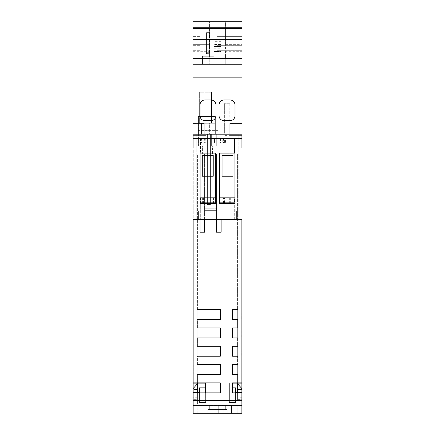 <?xml version="1.0" encoding="UTF-8"?>
<svg xmlns="http://www.w3.org/2000/svg" width="435" height="435" viewBox="0 0 435 435"><rect width="100%" height="100%" fill="white"/><g stroke="black" fill="none" stroke-linecap="round" stroke-linejoin="round"><path stroke-width="0.33" stroke-dasharray="2.17 1.63" d="M206.446 53.641L206.446 32.625L206.446 53.641L209.578 53.641L209.578 32.625L209.578 53.641M209.578 32.625L206.446 32.625L209.578 32.625M209.578 56.267L206.446 56.267L209.578 56.267M209.578 50.139L206.446 50.139M209.578 52.678L206.446 52.678M209.578 50.754L206.446 50.754L209.578 50.754M209.578 46.023L206.446 46.023L209.578 46.023M225.553 138.2L233.986 138.2L233.986 143.175L223.536 143.175L233.986 143.175L225.553 143.175L233.986 143.175L233.986 138.2L223.536 138.2L233.986 138.2L225.553 138.2L225.553 143.175M211.138 138.2L214.477 138.2L214.477 143.175L201.704 143.175L214.477 143.175L205.266 143.175L214.477 143.175L214.477 138.2L201.704 138.2L214.477 138.2L205.266 138.2L211.138 138.2L211.138 143.175M223.536 138.2L223.536 143.175M214.172 138.2L214.172 143.175M234.508 138.2L234.508 153.131L220.023 153.131L234.508 153.131L220.023 153.131L234.508 153.131L234.508 138.2L220.023 138.2L220.023 153.131L220.023 138.2L234.508 138.2M214.999 138.2L214.999 153.131L200.513 153.131L214.999 153.131L200.513 153.131L214.999 153.131L214.999 138.2L200.513 138.2L200.513 153.131L200.513 138.2L214.999 138.2M224.487 197.675L234.373 197.675L234.373 202.656L219.898 202.656L234.373 202.656L224.487 202.656L234.373 202.656L234.373 197.675L219.898 197.675L234.373 197.675L224.487 197.675L224.487 202.656M215.542 197.675L203.395 197.675L215.542 197.675L215.542 202.656L203.395 202.656L215.542 202.656M213.552 197.675L213.552 202.656M219.898 197.675L219.898 202.656M215.559 197.675L207.076 197.675L215.559 197.675L215.559 202.656L207.076 202.656L215.559 202.656M210.17 197.675L210.17 202.656M234.672 197.675L234.672 219.278L219.142 219.278L234.672 219.278L219.142 219.278L234.672 219.278L234.672 197.675L219.142 197.675L219.142 219.278L219.142 197.675L234.672 197.675M215.858 197.675L215.858 219.278L200.328 219.278L215.858 219.278L200.328 219.278L215.858 219.278L215.858 197.675L200.328 197.675L200.328 219.278L200.328 197.675L215.858 197.675M211.546 92.258L211.546 123.263L199.35 123.263L211.546 123.263L199.35 123.263L211.546 123.263L211.546 92.258L199.35 92.258L199.35 123.263L199.35 92.258L211.546 92.258M193.004 51.292L209.436 51.292L209.436 46.023L193.004 46.023L209.436 46.023L209.436 44.642L193.004 44.642L209.436 44.642L209.436 21.75L193.004 21.75L193.004 219.278L196.174 219.278L196.174 134.366L204.205 134.366L204.205 123.464L204.205 134.366L196.174 134.366L202.161 134.366L202.161 210.023L215.852 210.023L215.852 138.346L238.826 138.346L238.826 134.366L207.392 134.366L207.392 204.548L207.392 134.366L210.377 134.366L210.377 204.548L207.392 204.548L210.377 204.548L210.377 134.366L238.826 134.366L238.826 138.346L215.852 138.346L215.852 210.023L202.161 210.023L202.161 134.366L207.392 134.366L196.174 134.366L196.174 219.278L241.996 219.278L241.996 21.75L225.564 21.75L225.564 46.023L241.996 46.023L225.564 46.023L225.564 51.292L241.996 51.292M238.826 134.366L238.826 219.278L241.996 219.278L193.004 219.278L193.004 123.464L193.004 219.278L238.826 219.278L238.826 134.366L224.373 134.366L224.373 103.258L224.373 134.366L238.826 134.366M229.8 103.258L224.373 103.258L229.8 103.258L229.8 123.464L241.996 123.464L241.996 134.366L241.996 123.464L241.996 134.366L241.996 123.464L241.996 134.366L241.996 123.464L229.8 123.464L241.996 123.464L229.8 123.464L229.8 134.366L241.996 134.366L229.8 134.366L241.996 134.366L229.8 134.366L241.996 134.366L229.8 134.366L229.8 123.464L241.996 123.464L229.8 123.464L229.8 134.366L229.8 123.464L241.996 123.464L229.8 123.464L229.8 134.366L229.8 103.258M204.205 123.464L193.004 123.464L204.205 123.464L193.004 123.464L204.205 123.464L204.205 134.366L193.004 134.366L204.205 134.366L193.004 134.366L204.205 134.366L193.004 134.366L204.205 134.366L204.205 123.464L193.004 123.464L204.205 123.464L193.004 123.464L204.205 123.464L204.205 134.366L204.205 123.464M241.996 51.123L225.564 51.123L225.564 57.784L241.996 57.784L225.564 57.784L225.564 21.75L209.436 21.75L209.436 57.784L209.436 51.123L193.004 51.123M213.889 51.243L221.11 51.243M213.889 63.211L213.889 32.989L213.96 64.135L202.46 64.135L221.11 64.135L221.11 51.292L213.889 51.292L221.11 51.292L221.11 32.989L213.889 32.989M193.004 57.784L209.436 57.784L193.004 57.784M213.889 48.78L221.11 48.78M221.11 32.989L221.11 64.135L213.96 64.135L213.96 56.267L213.96 63.211M218.044 134.366L215.358 134.366L218.044 134.366L218.044 130.38L218.044 134.366M198.431 134.366L215.358 134.366L198.431 134.366L198.431 116.444L215.358 116.444L215.358 134.366L215.358 130.38L215.358 134.366L215.358 130.38L198.431 130.38L218.044 130.38L215.358 130.38L215.358 116.444L198.431 116.444L198.431 134.366M201.53 134.366L214.906 134.366L201.53 134.366L201.53 123.263L209.365 123.263L201.53 123.263L201.53 134.366L201.53 123.263L195.989 123.263L201.53 123.263L195.989 123.263L195.989 134.366L195.989 123.263L195.989 134.366L195.989 123.263L209.365 123.263L209.365 134.366L214.906 134.366L209.365 134.366L209.365 123.263L214.906 123.263L201.53 123.263L201.53 134.366M216.847 64.135L241.996 64.135L193.004 64.135L216.847 64.135L216.847 33.223L216.847 59.057L241.996 59.057L193.004 59.057L216.847 59.057L216.847 64.135L216.847 54.092L241.996 54.092L216.847 54.092L216.847 41.945L241.996 41.945L216.847 41.945L216.847 36.605L241.996 36.605L216.847 36.605L216.847 64.135M193.004 64.135L200.073 64.135L200.073 33.223L200.073 64.135L193.004 64.135M221.11 51.292L213.889 51.292M216.847 33.223L241.996 33.223L216.847 33.223M216.847 45.332L241.996 45.332L216.847 45.332M216.847 50.705L241.996 50.705L216.847 50.705M225.564 44.642L241.996 44.642L225.564 44.642M225.564 27.574L241.996 27.574L225.564 27.574M225.765 21.75L209.235 21.75L225.765 21.75L225.765 27.574L241.996 27.574L193.004 27.574L225.765 27.574L225.765 21.75M198.588 219.278L236.412 219.278L198.588 219.278L236.412 219.278L198.588 219.278L198.588 210.97L236.412 210.97L236.412 219.278L236.412 210.97L198.588 210.97L198.588 219.278L198.588 210.97L236.412 210.97L236.412 219.278L236.412 210.97L198.588 210.97L198.588 219.278M215.934 104.949L215.934 115.699A4.975 4.975 0 0 1 210.953 120.674L204.983 120.674A4.975 4.975 0 0 1 200.002 115.699L200.002 104.949A4.975 4.975 0 0 1 204.983 99.968L210.953 99.968A4.975 4.975 0 0 1 215.934 104.949L215.934 115.699A4.975 4.975 0 0 1 210.953 120.674L204.983 120.674A4.975 4.975 0 0 1 200.002 115.699L200.002 104.949A4.975 4.975 0 0 1 204.983 99.968L210.953 99.968A4.975 4.975 0 0 1 215.934 104.949A4.975 4.975 0 0 0 210.953 99.968L204.983 99.968A4.975 4.975 0 0 0 200.002 104.949L200.002 115.699A4.975 4.975 0 0 0 204.983 120.674L210.953 120.674A4.975 4.975 0 0 0 215.934 115.699L215.934 104.949M230.017 120.674L224.047 120.674A4.975 4.975 0 0 1 219.066 115.699L219.066 104.949A4.975 4.975 0 0 1 224.047 99.968L230.017 99.968A4.975 4.975 0 0 1 234.998 104.949L234.998 115.699A4.975 4.975 0 0 1 230.017 120.674L224.047 120.674A4.975 4.975 0 0 1 219.066 115.699L219.066 104.949A4.975 4.975 0 0 1 224.047 99.968L230.017 99.968A4.975 4.975 0 0 1 234.998 104.949L234.998 115.699A4.975 4.975 0 0 1 230.017 120.674A4.975 4.975 0 0 0 234.998 115.699L234.998 104.949A4.975 4.975 0 0 0 230.017 99.968L224.047 99.968A4.975 4.975 0 0 0 219.066 104.949L219.066 115.699A4.975 4.975 0 0 0 224.047 120.674L230.017 120.674M193.004 66.136L241.996 66.136M193.004 138.346L241.996 138.346M234.895 153.131L219.664 153.131L219.664 203.411L234.895 203.411L234.895 153.131L234.895 203.411L234.895 153.131L219.664 153.131L234.895 153.131M215.336 153.131L200.105 153.131L200.105 203.411L215.336 203.411L215.336 153.131L215.336 203.411L215.336 153.131L200.105 153.131L215.336 153.131M193.004 33.223L200.073 33.223L193.004 33.223M193.004 45.332L200.073 45.332L193.004 45.332M193.004 50.705L200.073 50.705L193.004 50.705M221.11 27.574L213.889 27.574L213.889 51.613L213.889 27.574L221.11 27.574L221.11 44.495L213.889 44.495L221.11 44.495L221.11 51.613L213.889 51.613L221.11 51.613L221.11 27.574M193.004 58.382L241.996 58.382M221.11 58.382L213.889 58.382L213.889 46.485L213.889 58.382L221.11 58.382L221.11 46.485L213.889 46.485L221.11 46.485L221.11 58.382M209.235 27.574L209.235 21.75L209.235 27.574M225.765 64.135L225.765 58.382L225.765 64.135L209.235 64.135L209.235 58.382L209.235 64.135L225.765 64.135M193.004 39.52L241.996 39.52M193.004 27.574L241.996 27.574L193.004 27.574M193.004 64.755L241.996 64.755M193.004 54.092L200.073 54.092L193.004 54.092M193.004 41.945L200.073 41.945L193.004 41.945M193.004 36.605L200.073 36.605L193.004 36.605M221.11 33.103L213.889 33.103M202.46 56.267L213.96 56.267L202.46 56.267L202.46 64.135L202.46 56.267M214.906 123.263L214.906 134.366L214.906 123.263L209.365 123.263L209.365 134.366L209.365 123.263L214.906 123.263L214.906 134.366L214.906 123.263M215.358 116.444L198.431 116.444L215.358 116.444L215.358 130.38L215.358 116.444M196.174 134.366L196.174 219.278L196.174 134.366M238.826 138.346L238.826 219.278L238.826 138.346L215.852 138.346L215.852 210.023L202.161 210.023L202.161 134.366L202.161 210.023L215.852 210.023L215.852 138.346L238.826 138.346M207.392 204.548L207.392 134.366L207.392 204.548L210.377 204.548L207.392 204.548M210.377 134.366L210.377 204.548L210.377 134.366M209.121 197.675L200.627 197.675L209.121 197.675L209.121 202.656L200.627 202.656L209.121 202.656M206.027 197.675L206.027 202.656M207.076 197.675L207.076 202.656M219.604 197.675L233.921 197.675L219.441 197.675L219.604 202.656L233.921 202.656L219.604 202.656M234.215 197.675L234.215 202.656M233.921 197.675L233.921 202.656M212.769 197.675L200.611 197.675L212.769 197.675L212.769 202.656L200.611 202.656L212.769 202.656M203.395 197.675L203.395 202.656M202.607 197.675L202.607 202.656M223.498 197.675L229.316 197.675L219.441 197.675L223.498 197.675L223.498 202.656L229.316 202.656L223.498 202.656M230.305 197.675L230.305 202.656M229.316 197.675L229.316 202.656M200.105 153.131L200.105 203.411L200.105 153.131M219.664 153.131L219.664 203.411L219.664 153.131M202.286 176.229L202.286 155.523L213.237 155.523L213.237 176.229L202.286 176.229L213.237 176.229L213.237 155.523L202.286 155.523L202.286 176.229L202.286 155.523L213.237 155.523L213.237 176.229L202.286 176.229M222.078 176.229L222.078 155.523L233.024 155.523L233.024 176.229L222.078 176.229L233.024 176.229L233.024 155.523L222.078 155.523L222.078 176.229L222.078 155.523L233.024 155.523L233.024 176.229L222.078 176.229M213.808 138.2L201.035 138.2L213.808 138.2L213.808 143.175L201.035 143.175L213.808 143.175M201.34 138.2L201.34 143.175M201.704 138.2L201.704 143.175M222.747 138.2L231.001 138.2L220.545 138.2L222.747 138.2L222.747 143.175L231.001 143.175L222.747 143.175M231.001 138.2L231.001 143.175M231.784 138.2L231.784 143.175M210.246 138.2L201.035 138.2L210.246 138.2L210.246 143.175L201.035 143.175L210.246 143.175M204.368 138.2L204.368 143.175M205.266 138.2L205.266 143.175M224.612 138.2L228.979 138.2L220.545 138.2L224.612 138.2L224.612 143.175L228.979 143.175L224.612 143.175M228.979 138.2L228.979 143.175M229.919 138.2L229.919 143.175M235.591 392.587L235.591 402.446L235.591 387.868L235.591 392.587L235.591 387.868L235.591 392.587L241.865 392.587L241.865 383.126L241.865 392.843L237.586 392.843L237.586 389.439L237.586 392.587L241.865 392.587L241.865 387.857L241.865 399.743L237.586 399.743L237.586 374.524L232.556 374.524L232.556 364.568L237.586 364.568L237.586 356.211L232.556 356.211L232.556 346.255L237.586 346.255L237.586 337.892L232.556 337.892L232.556 327.936L237.586 327.936L237.586 319.573L232.556 319.573L232.556 309.622L237.586 309.622L237.586 153.974L229.174 153.974L229.174 400.042L237.586 400.042L237.586 392.843L241.865 392.843L241.865 400.216L193.135 400.216L193.135 382.887L220.311 382.887L220.311 392.843L197.414 392.843L197.414 399.928L224.944 399.928L224.944 153.974L221.11 153.974L221.11 219.278L221.11 153.974L224.944 153.974L224.944 400.129L229.174 400.042M241.865 219.278L241.865 217.038L237.983 217.038L241.865 217.038L241.865 392.587L241.865 388.558L237.586 383.806M193.135 219.278L193.135 382.887L197.017 382.887L197.017 392.843L193.135 392.843L193.135 389.439L197.017 389.439L197.017 383.126L193.135 383.126L193.135 392.587L193.135 387.857L193.135 392.587L197.414 392.587L197.414 383.126M212.546 153.974L212.546 146.013L202.59 146.013L212.546 146.013L202.59 146.013L212.546 146.013L212.546 153.974L202.59 153.974L202.59 146.013L202.59 153.974L212.546 153.974M241.865 346.749L241.865 346.255L241.865 346.749M241.865 328.436L241.865 327.936L241.865 328.436M241.865 310.117L241.865 309.622L241.865 310.117M193.135 383.126L193.135 392.587L193.135 388.558L193.765 387.857L193.135 388.558L193.135 399.172L197.414 399.172L197.414 399.743L197.414 392.843L197.414 399.172M216.527 153.974L216.527 232.219L216.527 153.974L204.586 153.974L204.586 232.219L204.586 153.974L221.11 153.974L221.11 232.219L221.11 153.974L216.527 153.974L216.527 210.616L216.527 153.974L204.586 153.974L216.527 153.974M197.414 309.622L197.414 153.974L200.002 153.974L200.002 219.278L200.002 153.974L197.414 153.974L197.414 309.622L220.414 309.622L220.414 319.573L220.414 309.622L197.017 309.622L197.017 319.573L220.414 319.573L197.414 319.573L197.414 327.936L220.414 327.936L220.414 337.892L220.414 327.936L197.017 327.936L197.017 337.892L220.414 337.892L197.414 337.892L197.414 346.255L220.311 346.255L220.311 356.211L220.311 346.255L197.017 346.255L197.017 356.211L220.311 356.211L197.414 356.211L197.414 364.568L220.311 364.568L220.311 374.524L220.311 364.568L197.017 364.568L197.017 374.524L220.311 374.524L197.414 374.524L197.414 382.887L220.311 382.887L220.311 392.843L193.135 392.843L197.414 392.843L193.135 392.843L193.135 399.635L197.414 399.635L197.414 392.843L197.414 399.635M205.63 387.868L199.409 387.868L205.63 387.868L199.409 387.868L199.409 402.446L205.63 402.446L199.409 402.446L205.63 402.446L199.409 402.446L199.409 387.868L199.409 402.446L199.409 392.843L205.63 392.843L205.63 402.446L205.63 383.126M232.556 387.868L229.37 387.868L235.591 387.868L229.37 387.868L229.37 402.446L235.591 402.446L229.37 402.446L229.37 383.126L229.37 402.446L229.37 383.126L229.37 387.868L235.591 387.868L235.591 402.446L235.591 392.843L232.556 392.843L232.556 382.887L232.556 392.843L237.586 392.843L237.586 399.928L229.174 399.928L229.174 153.974L237.586 153.974L237.586 309.622M232.556 382.887L241.865 382.887L232.556 382.887M229.174 134.366L241.768 134.366L229.174 134.366L241.768 134.366L229.174 134.366L241.768 134.366L229.174 134.366L229.174 148.101L229.174 134.366M241.865 399.743L241.865 392.843L232.556 392.843L232.556 383.126L229.37 383.126L232.556 383.126M237.586 374.524L237.586 382.887L241.865 382.887M237.586 356.211L237.586 364.568M237.586 337.892L237.586 346.255M237.586 319.573L237.586 327.936M197.414 400.14L197.414 403.99L237.586 403.99L197.414 403.99L197.414 400.14L237.586 400.14L237.586 397.275L237.586 400.026L197.414 400.026L224.944 400.042M197.414 399.928L197.414 392.843L193.135 392.843L197.414 392.843M197.414 382.887L197.414 374.524M197.414 364.568L197.414 356.211M197.414 346.255L197.414 337.892M197.414 327.936L197.414 319.573M204.586 219.278L204.586 153.974L200.002 153.974L200.002 232.219L204.586 232.219L200.002 232.219L200.002 153.974L204.586 153.974L204.586 210.616L216.527 210.616L216.527 219.278M216.527 232.219L221.11 232.219L216.527 232.219L216.527 210.616L204.586 210.616L204.586 232.219M237.983 134.942L237.983 217.038L241.865 217.038L237.983 217.038L237.983 148.101L241.865 148.101L229.174 148.101L229.174 135.361L229.174 148.101L237.983 148.101L237.983 217.038L237.983 134.366L237.983 134.942L241.768 134.942L241.768 135.361L224.944 135.361L224.944 134.366L237.983 134.366L197.017 134.366L231.942 134.366L231.942 148.101L231.942 134.366L224.944 134.366L224.944 400.129M206.076 135.361L207.071 134.366L206.076 135.361L206.076 148.101L206.076 135.361L193.232 135.361L206.076 135.361L193.232 135.361L193.232 148.101L206.076 148.101L193.232 148.101L193.232 135.361L206.076 135.361L193.232 135.361L193.232 148.101L206.076 148.101L206.076 135.361L193.232 135.361L206.076 135.361L207.071 134.366L193.232 134.366L207.071 134.366L193.232 134.366L207.071 134.366L193.232 134.366L207.071 134.366L206.076 135.361L207.071 134.366L206.076 135.361L207.071 134.366L206.076 135.361L206.076 148.101L193.232 148.101L206.076 148.101L193.232 148.101L193.232 135.361L193.232 148.101L193.232 135.361L193.232 148.101L206.076 148.101L206.076 135.361L206.076 148.101L206.076 135.361L206.076 148.101L193.135 148.101L193.232 134.942L197.017 134.942L197.017 134.366L197.017 217.038L197.017 148.101L197.017 217.038L193.135 217.038L197.017 217.038L197.017 134.942M232.556 374.524L232.556 364.568L237.831 364.568L237.831 374.524L232.556 374.524M232.556 356.211L232.556 346.255L237.831 346.255L237.831 356.211L232.556 356.211M232.556 337.892L232.556 327.936L237.831 327.936L237.831 337.892L232.556 337.892M232.556 319.573L232.556 309.622L237.831 309.622L237.831 319.573L232.556 319.573M241.865 374.524L241.865 309.622M203.776 134.366L216.728 134.366L203.776 134.366L203.776 146.013L198.409 146.013L198.409 134.366L198.409 146.013L211.361 146.013L203.776 146.013L203.776 134.366L203.776 146.013L198.409 146.013L198.409 134.366L198.409 146.013L211.361 146.013L211.361 134.366L216.728 134.366L211.361 134.366L211.361 146.013L216.728 146.013L203.776 146.013L203.776 134.366M193.135 217.038L193.135 148.101L193.135 217.038L197.017 217.038L193.135 217.038M193.135 319.573L193.135 309.622M193.135 337.892L193.135 327.936M193.135 356.211L193.135 346.255M193.135 374.524L193.135 364.568M197.414 397.275L193.135 397.275L193.135 400.341L193.135 397.171L193.135 400.216M193.135 361.882L193.232 149.944L193.135 361.882M241.865 217.038L241.865 148.101L241.865 217.038M241.865 319.149L241.865 310.16L241.768 319.149M241.865 337.522L241.865 328.534L241.768 337.522M241.865 355.901L241.865 346.912L241.768 355.901M193.135 397.275L193.135 400.32L241.865 400.32L241.865 397.275L241.865 400.341L241.865 397.171L241.865 400.216M193.232 319.149L193.232 310.16L193.145 319.159M193.232 337.522L193.232 328.534L193.135 337.522M193.232 355.901L193.232 346.912L193.135 355.901M193.232 374.279L193.232 365.291L193.135 374.279M197.017 382.887L193.135 382.887M229.174 399.928L224.944 399.928M224.944 400.015L224.944 135.361M229.174 400.015L229.174 148.101L241.768 148.101L241.768 135.361L241.768 148.101L229.174 148.101L241.768 148.101L229.174 148.101L241.768 148.101L229.174 148.101L229.174 400.129M229.174 135.361L241.768 135.361L229.174 135.361L241.768 135.361L241.768 148.101L241.768 135.361L229.174 135.361L241.768 135.361L241.768 148.101L241.768 135.361L229.174 135.361M241.768 134.942L241.768 135.361M193.232 135.361L193.232 134.942M216.728 146.013L216.728 134.366L216.728 146.013L211.361 146.013L211.361 134.366L211.361 146.013L216.728 146.013L216.728 134.366L216.728 146.013M204.586 208.251L216.527 208.251L204.586 208.251M197.191 405.583L201.829 405.583L197.191 405.583L197.191 413.25L199.931 413.25L197.191 413.25L197.191 405.583M201.829 405.583L209.686 405.583L201.829 405.583L201.829 403.99L199.931 403.99L199.931 413.25L235.069 413.25L199.931 413.25L199.931 403.99L201.829 403.99L199.931 403.99L201.829 403.99L201.829 405.583M235.069 405.583L237.809 405.583L235.069 405.583L235.069 413.25L237.809 413.25L235.069 413.25L235.069 403.99L232.899 403.99L232.899 405.583L225.314 405.583L232.899 405.583L232.899 403.99L235.069 403.99L232.899 403.99L235.069 403.99L235.069 413.25L235.069 405.583M209.686 409.569L209.686 405.583L209.686 409.569L207.821 409.569L207.821 413.25L207.821 409.569L227.179 409.569L227.179 413.25L227.179 409.569L209.686 409.569M225.314 409.569L225.314 405.583L225.314 409.569M223.247 405.583L218.272 405.583L222.454 405.583L222.454 403.99L227.929 403.99L222.454 403.99L222.454 405.583L231.561 405.583L231.561 413.25L218.272 413.25L231.561 413.25L231.561 405.583L223.247 405.583L223.247 413.25M241.865 407.872L237.037 407.872L237.037 405.583L237.037 407.872L237.037 405.583L237.037 407.872L241.865 407.872L241.865 405.583L193.135 405.583L193.135 407.872L193.135 405.583L193.135 407.872L193.135 405.583L197.963 405.583L197.963 407.872L193.135 407.872L197.963 407.872L197.963 405.583L200.948 405.583L193.135 405.583L237.037 405.583L237.037 413.25L197.963 413.25L237.037 413.25L237.037 405.583L241.865 405.583L241.865 407.872L237.037 407.872L241.865 407.872L241.865 405.583L237.037 405.583L241.865 405.583L241.865 407.872M193.135 400.32L193.135 413.25L241.865 413.25L241.865 400.32M197.963 405.583L197.963 407.872L193.135 407.872L197.963 407.872L197.963 405.583L197.963 413.25L197.963 403.99L200.948 403.99L197.963 403.99L197.963 405.583M234.052 403.99L237.037 403.99L234.052 403.99L234.052 405.583L234.052 403.99M218.272 405.583L218.272 413.25L218.272 405.583M227.929 403.99L227.929 405.583L227.929 403.99M199.931 403.99L199.931 405.583L199.931 403.99M237.809 405.583L237.809 413.25L237.809 405.583M237.037 403.99L237.037 405.583L237.037 403.99M232.899 403.99L232.899 405.583L232.899 403.99M200.948 403.99L200.948 405.583L200.948 403.99M197.414 399.08L193.135 399.08L193.135 389.439L197.017 389.439L197.017 392.843L197.017 389.439L197.017 392.843L193.135 392.843L193.135 399.172M197.414 399.743L193.135 399.743M237.586 399.743L237.586 389.439L241.865 389.439L241.865 399.635L237.586 399.635L237.586 389.439L241.865 389.439L241.865 399.635M241.865 399.172L237.586 399.172M193.135 399.08L193.135 399.635M237.586 392.843L241.865 392.843L237.586 392.843L237.586 399.635M241.865 399.08L237.586 399.08M197.414 383.806L193.135 388.558L193.135 392.587L199.409 392.587M235.591 402.446L229.37 402.446L235.591 402.446M193.135 336.184L193.135 315.418L193.135 336.184M193.135 187.208L193.135 175.332L193.145 187.208M193.135 172.271L193.145 192.226L193.135 172.271M193.135 183.613L193.145 185.897L193.135 183.613M193.135 181.052L193.145 183.113L193.135 181.052M193.135 179.263L193.145 180.721L193.135 179.263M193.135 175.696L193.135 177.828L193.135 175.696M193.135 170.09L193.145 172.2L193.135 170.09M193.135 167.518L193.145 169.623L193.135 167.518M193.135 164.637L193.145 167.23L193.135 164.637M193.135 189.769L193.135 190.867L193.145 189.769M193.135 190.965L193.135 189.834L193.145 190.965M193.135 191.193L193.145 190.862L193.145 191.193M193.135 189.448L193.145 188.045L193.135 189.448M193.135 157.535L193.145 159.112L193.145 157.535M193.135 246.77L193.135 243.007L193.145 246.77M193.135 235.156L193.135 229.114L193.145 235.156M193.135 232.257L193.135 219.126L193.135 232.257M193.135 225.189L193.135 221.6L193.135 225.189M193.135 218.299L193.135 222.622L193.145 218.299M193.135 210.475L193.135 208.746L193.145 210.475M193.135 202.498L193.135 215.727L193.135 202.498M193.135 197.539L193.145 201.329L193.135 197.539M193.135 278.09L193.135 282.967L193.145 278.09M193.135 276.258L193.135 273.593L193.145 276.258M193.135 261.924L193.135 268.08L193.135 261.924M193.135 256.601L193.135 252.648L193.145 256.601M193.135 228.767L193.145 226.564L193.135 228.767M193.135 219.675L193.135 223.53L193.145 219.675M193.135 214.852L193.135 212.971L193.145 214.852M193.135 199.007L193.145 201.682L193.135 199.007M193.135 272.12L193.135 267.394L193.135 272.12M193.135 214.988L193.145 208.572L193.135 214.988M193.135 200.018L193.145 199.284L193.135 200.018M193.135 197.724L193.145 196.99L193.135 197.724M193.135 295.278L193.135 299.595L193.145 295.278M193.135 293.44L193.135 290.776L193.145 293.44M193.135 279.112L193.145 276.818L193.135 279.112M193.135 273.784L193.135 269.836L193.145 273.784M193.135 254.774L193.135 251.006L193.145 254.774M193.135 245.954L193.145 243.752L193.135 245.954M193.135 216.195L193.145 213.531L193.135 216.195M193.135 207.011L193.135 202.144L193.145 207.011M193.135 330.274L193.135 325.5L193.145 330.274M193.135 300.313L193.135 301.248L193.145 300.313M193.135 278.743L193.135 274.795L193.145 278.743M193.135 244.579L193.145 243.839L193.135 244.579M193.135 242.92L193.135 239.435L193.145 242.92M193.135 238.695L193.145 237.961L193.135 238.695M193.135 231.072L193.135 226.298L193.145 231.072M193.135 203.335L193.145 202.601L193.135 203.335M193.135 354.09L193.135 358.342L193.145 354.09M193.135 352.279L193.135 349.658L193.145 352.279M193.135 338.164L193.145 335.902L193.135 338.164M193.135 332.916L193.135 329.023L193.145 332.916M193.135 314.179L193.135 310.47L193.145 314.179M193.135 305.495L193.145 303.32L193.135 305.495M193.135 296.534L193.135 300.335L193.145 296.534M193.135 291.782L193.135 288.204L193.145 291.782M193.135 276.171L193.145 273.544L193.135 276.171M193.135 265.943L193.145 261.332L193.135 265.943M193.135 257.438L193.145 254.268L193.135 257.438M193.135 217.978L193.145 213.726L193.135 217.978M193.135 213.139L193.135 206.94L193.145 213.139M193.135 150.891L193.232 360.936L193.135 150.891M193.135 238.255L193.145 237.526L193.135 238.255M193.135 240.517L193.145 239.788L193.135 240.517M193.135 242.415L193.135 247.412L193.145 242.415M193.135 252.099L193.135 258.444L193.145 252.099M193.135 283.952L193.145 288.84L193.135 283.952M193.135 308.932L193.145 305.767L193.135 308.932M193.135 317.8L193.135 315.174L193.145 317.8M193.135 319.611L193.135 323.863L193.145 319.611M193.135 327.908L193.135 326.582L193.145 327.908M193.135 348.663L193.135 344.95L193.145 348.663M193.135 216.103L193.135 212.612L193.145 216.103M193.135 258.896L193.135 256.231L193.145 258.896M193.135 261.462L193.135 262.397L193.145 261.462M193.135 270.662L193.135 265.975L193.145 270.641M193.135 273.142L193.145 274.702L193.135 273.142M193.135 284.805L193.145 287.747L193.135 284.805M193.135 291.695L193.135 286.002L193.145 291.695M193.135 309.334L193.135 305.017L193.145 309.334M193.135 310.324L193.135 311.259L193.145 310.324M193.135 320.796L193.135 321.731L193.145 320.796M193.135 249.445L193.145 246.232L193.135 249.445M193.135 260.282L193.135 264.6L193.145 260.282M193.135 281.499L193.135 285.268L193.145 281.499M193.135 289.77L193.145 286.002L193.145 289.77M193.135 236.118L193.135 239.973L193.145 236.118M193.135 244.013L193.145 243.279L193.135 244.013M193.135 246.313L193.145 245.579L193.135 246.313M193.135 258.069L193.145 255.405L193.135 258.069M193.135 241.262L193.145 238.597L193.145 241.262M193.135 251.522L193.145 250.168L193.145 251.522M193.135 216.554L193.135 212.786L193.145 216.554M193.135 251.272L193.145 247.504L193.145 251.272M193.135 263.028L193.145 262.294L193.135 263.028M193.145 198.751L193.145 197.767L193.135 198.751M193.145 207.772L193.135 208.887L193.145 207.772M193.145 254.986L193.145 256.715L193.135 254.986M193.145 280.232L193.145 281.603L193.135 280.232M193.145 292.826L193.145 290.634L193.135 292.826M193.145 306.479L193.145 308.208L193.135 306.479M193.145 313.456L193.145 311.194L193.135 313.456M193.145 317.169L193.145 315.81L193.135 317.169M193.145 332.188L193.145 329.746L193.135 332.188M193.145 343.503L193.145 341.241L193.135 343.503M193.145 351.649L193.145 350.289L193.135 351.649M193.145 222.165L193.135 221.6L193.145 222.165M193.145 228.272L193.145 230.338L193.135 228.272M193.145 248.619L193.145 246.139L193.135 248.619M193.145 282.967L193.145 279.569L193.135 282.967M193.145 287.013L193.145 284.702L193.135 287.013M193.145 296.98L193.145 295.985L193.135 296.98M193.145 307.105L193.145 308.594L193.135 307.105M193.145 327.473L193.145 329.54L193.135 327.473M193.145 201.949L193.145 203.7L193.135 201.949M193.145 208.251L193.145 207.256L193.135 208.251M193.145 246.955L193.145 248.711L193.135 246.955M193.145 257.112L193.145 258.444L193.135 257.118M193.145 269.058L193.135 268.64L193.145 269.058M193.145 273.049L193.145 270.57L193.135 273.049M193.145 284.533L193.145 282.233L193.135 284.533M193.145 292.798L193.145 291.423L193.135 292.798M193.145 223.443L193.145 219.126L193.135 223.443M193.145 224.835L193.135 225.966L193.145 224.835M193.145 261L193.145 262.751L193.135 261M193.145 203.129L193.145 204.521L193.135 203.129M193.145 215.907L193.145 213.688L193.135 215.907M193.145 229.767L193.145 231.523L193.135 229.767M193.145 240.615L193.145 239.239L193.135 240.615M193.145 255.867L193.145 253.382L193.135 255.867M193.145 266.361L193.135 264.317L193.145 266.361M193.145 267.346L193.145 265.051L193.135 267.346M193.145 275.611L193.145 274.235L193.135 275.611M193.145 215.82L193.145 213.52L193.135 215.82M193.145 219.539L193.145 218.544L193.135 219.539M193.145 240.381L193.135 238.505L193.135 240.403M193.145 246.036L193.145 243.741L193.135 246.036M193.145 253.018L193.135 255.775L193.145 253.018M193.145 158.851L193.145 158.378L193.135 158.851M193.145 169.226L193.145 173.141L193.135 169.226M193.145 158.063L193.145 158.373L193.145 158.063M193.145 190.818L193.145 190.465L193.145 190.818M193.145 190.171L193.145 190.476L193.145 190.171M193.145 166.094L193.145 165.43L193.135 166.083M193.145 167.883L193.145 169.248L193.135 167.883M193.135 168.987L193.135 168.59L193.135 168.987M193.145 170.46L193.145 171.825L193.135 170.46M193.135 171.564L193.135 171.167L193.135 171.564M193.145 173.032L193.145 174.506L193.135 173.032M193.145 177.485L193.145 175.735L193.135 177.485M193.145 181.417L193.145 182.95L193.135 181.417M193.145 184.56L193.145 185.522L193.135 184.56M193.145 187.197L193.145 175.332L193.135 187.191M193.145 178.801L193.145 186.017L193.145 178.801M193.145 322.34L193.145 315.418L193.135 322.34M193.145 322.911L193.145 341.953L193.135 322.911M193.145 335.608L193.135 341.953L193.135 335.608M193.145 332.715L193.145 335.738L193.135 332.715M193.145 328.86L193.145 321.721L193.135 328.86M193.145 321.753L193.145 323.754L193.135 321.753M222.388 405.686L228.185 405.686M215.281 405.686L207.267 405.676L215.281 405.686M217.538 405.676L209.24 405.686L217.538 405.686M205.016 405.686L211.035 405.686L205.016 405.676M199.083 405.686L235.917 405.583L199.083 405.686M228.103 405.676L222.067 405.676L228.103 405.686M223.34 405.676L224.775 405.686L223.34 405.686M224.199 405.676L227.407 405.676L224.199 405.686M228.185 405.676L225.711 405.686M223.846 405.676L224.542 405.676L223.846 405.686M226.488 405.676L224.313 405.676L226.488 405.686M226.271 405.676L221.899 405.676L226.271 405.686M227.407 405.676L225.471 405.676L227.407 405.686M211.035 405.676L208.419 405.676L211.035 405.686M213.797 405.676L208.756 405.686L213.797 405.676M210.453 405.676L207.267 405.676L210.453 405.686M211.959 405.676L213.775 405.686L211.959 405.676M214.553 405.676L209.24 405.676L214.553 405.686M207.267 405.676L215.281 405.676L207.267 405.676M223.449 405.676L224.416 405.676L223.449 405.676M225.711 405.676L221.899 405.686M222.481 405.676L226.417 405.676L222.481 405.686M226.999 405.676L221.964 405.676L226.999 405.686M221.899 405.676L222.388 405.676M241.963 297.725L241.963 287.301L241.952 297.725M241.952 276.877L241.963 286.899L241.963 276.877M241.963 291.983L241.952 280.629L241.963 291.983M241.952 261.288L241.963 265.616L241.963 261.288M241.952 324.728L241.963 320.312L241.963 324.728M241.952 339.072L241.952 342.753L241.963 339.072M241.952 351.687L241.952 356.205L241.963 351.687M241.865 365.819L241.865 241.381M241.865 319.573L241.865 327.936M241.865 337.892L241.865 346.255M241.865 356.211L241.865 364.568M241.952 352.616L241.952 356.135L241.963 352.616M241.952 355.482L241.952 353.894L241.963 355.482M241.952 353.024L241.952 356.135L241.963 353.024M241.952 352.448L241.952 351.072L241.963 352.448M241.952 356.135L241.952 355.411L241.963 356.135M241.952 337.973L241.952 341.306L241.963 337.973M241.952 339.539L241.952 342.753L241.963 339.539M241.952 337.631L241.952 342.753L241.963 337.631M241.952 337.935L241.952 342.753L241.963 337.935M241.952 338.207L241.952 341.306L241.963 338.207M241.952 335.521L241.952 341.306L241.963 335.521M241.952 341.116L241.952 337.114L241.963 341.116M241.952 339.142L241.952 341.306L241.963 339.142M241.952 338.283L241.952 339.066L241.963 338.283M241.952 338.278L241.952 341.306L241.963 338.278M241.952 342.03L241.963 342.753L241.952 342.03M241.952 336.75L241.952 336.173L241.963 336.75M241.952 323.352L241.952 327.441L241.963 323.352M241.952 325.521L241.952 320.312L241.963 325.521M241.952 326.821L241.963 327.544L241.952 326.821M241.952 327.62L241.952 321.835L241.963 327.62M241.952 321.541L241.952 320.965L241.963 321.541M241.952 322.411L241.952 327.544L241.963 322.411M241.952 325.288L241.952 321.835L241.963 325.288M241.952 327.441L241.952 325.375L241.963 327.441M241.952 324.869L241.952 326.897L241.952 324.869M241.952 326.027L241.963 324.004L241.963 326.032M241.952 264.692L241.963 262.843L241.952 264.692M241.952 262.62L241.952 260.793L241.963 262.62M241.952 264.192L241.952 259.532L241.963 264.192M241.952 265.557L241.952 260.777L241.952 265.557M241.952 264.148L241.952 262.843L241.952 264.148M241.952 261.337L241.952 265.616L241.963 261.337M241.952 261.397L241.952 262.881L241.963 261.397M241.952 288.443L241.963 291.466L241.952 288.443M241.952 291.499L241.963 283.109L241.952 291.499M241.952 285.936L241.952 280.629L241.963 285.936M241.952 286.899L241.952 282.549L241.963 286.899M241.952 292.76L241.952 283.914L241.963 292.76M221.11 41.662L213.889 41.662M200.627 197.675L200.627 202.656L200.611 197.675M219.441 197.675L219.441 202.656L219.441 197.675M201.035 138.2L201.035 143.175L201.035 138.2M220.545 138.2L220.545 143.175L220.545 138.2M237.586 383.126L241.865 383.126M241.865 397.171L237.586 397.171M197.414 397.171L193.135 397.171M241.865 397.275L237.586 397.275"/><path stroke-width="0.65" d="M193.004 138.346L193.004 21.75L241.996 21.75L241.996 219.278L193.004 219.278L193.004 138.346L241.996 138.346M210.953 99.968L204.983 99.968A4.975 4.975 0 0 0 200.002 104.949L200.002 115.699A4.975 4.975 0 0 0 204.983 120.674L210.953 120.674A4.975 4.975 0 0 0 215.934 115.699L215.934 104.949A4.975 4.975 0 0 0 210.953 99.968M234.998 115.699L234.998 104.949A4.975 4.975 0 0 0 230.017 99.968L224.047 99.968A4.975 4.975 0 0 0 219.066 104.949L219.066 115.699A4.975 4.975 0 0 0 224.047 120.674L230.017 120.674A4.975 4.975 0 0 0 234.998 115.699M193.004 77.843L241.996 77.843M193.004 28.596L241.996 28.596M219.664 153.131L234.895 153.131L234.895 203.411L219.664 203.411L219.664 153.131M200.105 153.131L215.336 153.131L215.336 203.411L200.105 203.411L200.105 153.131M193.004 64.755L241.996 64.755M193.004 39.52L241.996 39.52M193.004 58.382L241.996 58.382M213.237 155.523L202.286 155.523L202.286 176.229L213.237 176.229L213.237 155.523M233.024 155.523L222.078 155.523L222.078 176.229L233.024 176.229L233.024 155.523M237.586 383.806L236.977 383.126L237.586 383.806L236.977 383.126L232.556 383.126L237.586 382.887L237.586 392.843L235.591 392.843L235.591 387.868L232.556 387.868M237.586 383.126L241.865 383.126L241.865 392.843L241.865 388.558L236.977 383.126L241.235 387.857M197.017 382.887L197.414 383.126L197.414 392.587L193.135 392.587L193.135 219.278M199.409 392.587L193.135 392.843L220.311 392.843L220.311 382.887L197.414 382.887M193.135 309.622L193.135 319.573M193.135 327.936L193.135 337.892M193.135 346.255L193.135 356.211M193.135 364.568L193.135 374.524M221.11 219.278L221.11 232.219L216.527 232.219L221.11 232.219L221.11 219.278M204.586 232.219L200.002 232.219L204.586 232.219L204.586 219.278M200.002 219.278L200.002 232.219L200.002 219.278M197.414 319.573L220.414 319.573L220.414 309.622L220.414 319.573L197.017 319.573L197.017 309.622L220.414 309.622L197.414 309.622M197.414 337.892L220.414 337.892L220.414 327.936L220.414 337.892L197.017 337.892L197.017 327.936L220.414 327.936L197.414 327.936M197.414 356.211L220.311 356.211L220.311 346.255L220.311 356.211L197.017 356.211L197.017 346.255L220.311 346.255L197.414 346.255M197.414 374.524L220.311 374.524L220.311 364.568L220.311 374.524L197.017 374.524L197.017 364.568L220.311 364.568L197.414 364.568M193.135 382.887L220.311 382.887L220.311 392.843L205.63 392.843L205.63 383.126L198.023 383.126L197.414 383.806M197.414 392.843L199.409 392.843L199.409 387.868L205.63 387.868M237.586 364.568L232.556 364.568L237.831 364.568L237.831 374.524L232.556 374.524L232.556 364.568L232.556 374.524L237.586 374.524M237.586 346.255L232.556 346.255L237.831 346.255L237.831 356.211L232.556 356.211L232.556 346.255L232.556 356.211L237.586 356.211M237.586 327.936L232.556 327.936L237.831 327.936L237.831 337.892L232.556 337.892L232.556 327.936L232.556 337.892L237.586 337.892M237.586 309.622L232.556 309.622L237.831 309.622L237.831 319.573L232.556 319.573L232.556 309.622L232.556 319.573L237.586 319.573M241.865 400.439L193.135 400.439L193.135 413.25L241.865 413.25L241.865 400.341L193.135 400.341L193.135 388.558L198.023 383.126L193.765 387.857M241.865 400.341L241.865 392.843L232.556 392.843L232.556 382.887L241.865 382.887L241.865 219.278M241.865 364.568L241.865 374.524M216.527 232.219L216.527 219.278M235.591 392.587L241.865 392.587L237.586 392.843M241.865 241.381L241.865 365.819M241.865 309.622L241.865 319.573M241.865 327.936L241.865 337.892M241.865 346.255L241.865 356.211M197.414 383.126L193.135 383.126M205.63 383.126L198.023 383.126M232.556 383.126L236.977 383.126"/></g></svg>

